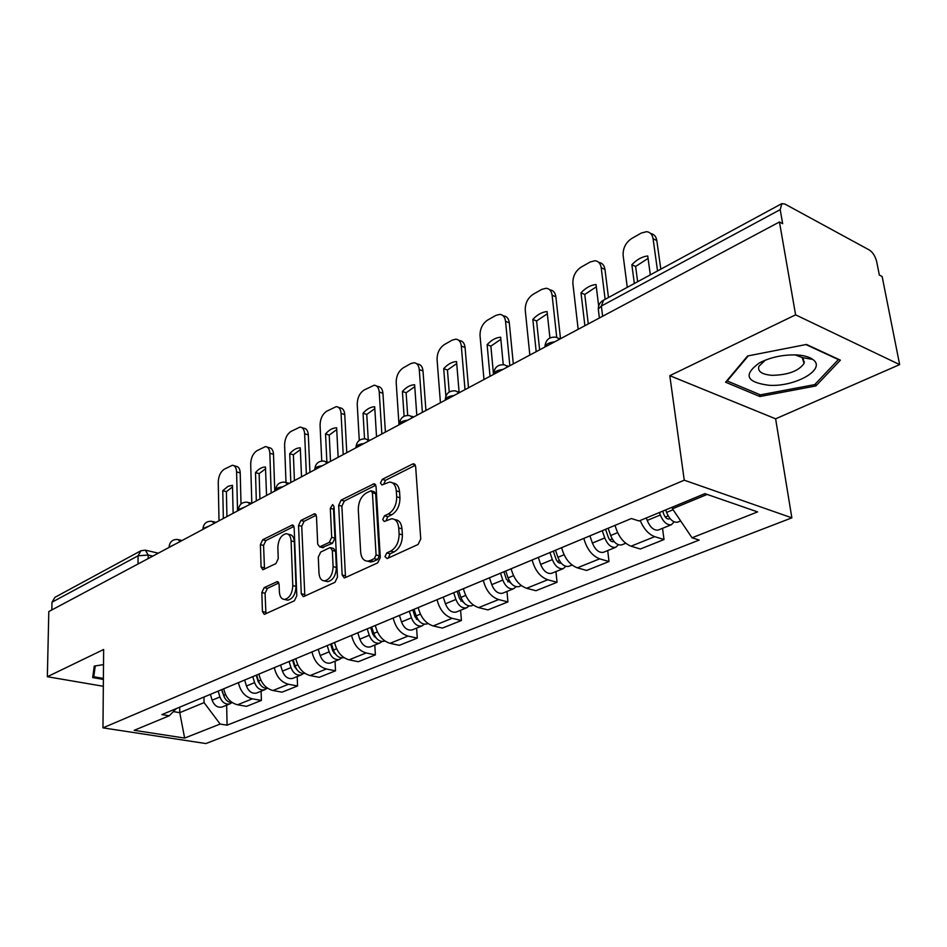 <?xml version="1.0" encoding="UTF-8"?>
<svg xmlns="http://www.w3.org/2000/svg" width="947" height="947" viewBox="0 0 947 947"><rect width="100%" height="100%" fill="white"/><g stroke="black" fill="none" stroke-linecap="round" stroke-linejoin="round"><path stroke-width="1.42" d="M384.979 556.647L387.145 558.552L418.065 544.478L420.74 539.021L415.65 466.563L413.519 463.817L412.478 464.077L382.268 479.348L380.481 483.041L381.925 484.959L389.596 482.059C393.478 482.39 395.728 485.326 396.308 490.889L396.698 496.82C396.627 504.775 393.869 510.48 388.4 513.913L384.518 515.784L382.706 519.501L384.21 521.489L391.738 518.743C395.775 519.063 398.095 522.117 398.711 527.905L399.101 533.93C399.042 542.039 396.248 547.757 390.732 551.107L386.802 552.906L384.979 556.647M394.662 519.548L395.006 519.654C399.042 519.986 401.374 523.028 401.99 528.805L402.392 534.83C402.333 542.915 399.539 548.633 394.011 551.971L390.081 553.77L388.329 558.008M415.366 465.261L385.5 480.307L383.736 484.213M392.543 482.934L392.839 483.029C396.734 483.349 398.971 486.296 399.563 491.848L399.954 497.767C399.894 505.71 397.136 511.404 391.667 514.825L387.773 516.695L386.009 520.779M264.154 587.649L261.846 592.538L262.414 611.537L264.296 614.366L294.399 600.8L296.79 595.793L294.15 527.657L292.327 524.993L262.686 539.766L260.401 544.632L261.076 567.052L262.875 569.763L275.908 563.607L278.24 558.683L277.85 547.425C278.371 539.53 281.152 534.948 286.195 533.694C289.107 533.942 290.741 536.345 291.096 540.867L292.789 585.637C292.303 593.58 289.557 598.173 284.526 599.439C281.448 599.167 279.732 596.646 279.377 591.887L279.128 584.406L277.246 581.624L264.154 587.649L267.374 588.395L265.053 593.272L265.941 613.763M669.801 375.675L775.617 418.823L899.65 364.607L795.598 314.842L669.801 375.675L684.255 480.188L102.963 727.864L103.649 649.5L47.35 676.726L48.806 611.561L779.452 221.977L782.648 223.67L780.198 209.642L601.369 306.035L598.291 309.065L598.54 311.066M795.598 314.842L779.452 221.977M342.151 575.007L344.258 577.919L345.063 577.729L377.699 562.861L380.292 557.546L376.042 486.486L373.994 483.763L341.109 500.134L338.659 505.284L342.151 575.007L345.43 575.812L345.773 577.398M334.954 582.322L303.987 596.432L303.253 596.61L301.264 593.745L298.542 525.455L300.909 520.459L314.593 513.748L316.476 516.435L317.707 544.111L319.66 546.869L329.248 542.442L331.699 537.316L330.314 508.314L332.634 504.573L333.983 506.467L337.452 577.173L334.954 582.322M899.65 364.607L882.142 276.536L879.337 275.032L876.685 261.668C875.312 256.282 872.874 252.399 869.358 250.02L784.945 204.079L781.867 203.617L780.198 209.642M775.617 418.823L791.858 517.843L205.901 743.549L102.963 727.864M47.35 676.726L103.33 686.279M51.825 609.951L52.002 602.197L54.926 597.332L140.357 551.059M615.041 525.348C618.131 536.203 623.457 543.152 631.033 546.194L654.708 536.653C648.683 534.404 643.842 529.018 640.184 520.495M654.708 536.653L664.013 539.553L662.533 528.319M631.033 546.194L640.338 549.011L664.013 539.553M607.714 550.562L608.992 561.535L599.676 558.837C592.1 555.889 586.82 549.071 583.826 538.381M561.607 547.674C564.53 558.245 569.774 564.968 577.339 567.833L586.655 570.461L608.992 561.535M555.948 571.562L557.049 582.287L547.733 579.765C540.169 576.995 534.972 570.39 532.143 559.973M511.143 568.745C513.913 579.055 519.074 585.566 526.627 588.276L535.943 590.727L557.049 582.287M506.976 591.437L507.935 601.913L498.619 599.569C491.079 596.93 485.977 590.537 483.29 580.381M463.414 588.679C466.042 598.741 471.121 605.05 478.649 607.619L487.942 609.904L507.935 601.913M460.597 610.247L461.414 620.498L452.121 618.308C444.617 615.81 439.586 609.608 437.041 599.7M418.207 607.56C420.693 617.373 425.688 623.505 433.181 625.943L442.462 628.074L461.414 620.498M368.099 561.311L370.727 561.997L373.497 561.358L370.218 560.517L367.495 561.157C363.47 560.813 361.186 557.736 360.629 551.912L358.297 509.675C358.404 501.922 361.091 496.346 366.347 492.949L370.987 490.783L372.42 492.689L376.077 554.942L374.278 558.659L370.218 560.517M416.597 628.11L417.284 638.136L408.027 636.076C400.557 633.721 395.609 627.695 393.183 618.012M375.32 625.47C377.687 635.058 382.6 641.012 390.057 643.321L399.291 645.321L417.284 638.136M374.811 645.061L375.367 654.886L366.158 652.957C358.735 650.707 353.87 644.86 351.562 635.401M334.575 642.492C336.836 651.856 341.666 657.644 349.076 659.834L358.262 661.716L375.367 654.886M335.06 661.195L335.51 670.807L326.348 668.996C318.973 666.866 314.179 661.172 311.977 651.927M295.819 658.674C297.974 667.836 302.732 673.459 310.095 675.554L319.234 677.318L335.51 670.807M297.204 676.549L297.559 685.971L288.456 684.267C281.129 682.242 276.417 676.703 274.31 667.659M258.922 674.086C260.981 683.047 265.657 688.528 272.961 690.517L282.052 692.174L297.559 685.971M261.112 691.192L261.384 700.425L252.34 698.827C245.06 696.897 240.42 691.499 238.419 682.645M223.741 688.789C225.706 697.548 230.31 702.887 237.555 704.781L246.575 706.344L261.384 700.425M672.252 507.201L672.465 508.788L707.16 494.429M173.36 711.611L179.764 712.665L204.055 702.615L220.154 724.053L184.641 738.068L134.19 730.315L169.253 715.778L161.937 714.594L631.377 518.53L639.047 520.968L704.911 493.647L757.612 511.901L692.02 537.789L672.465 508.788M220.154 724.053L227.079 725.177L699.182 540.062L692.02 537.789M684.255 480.188L791.858 517.843M759.861 396.521L815.864 385.95L840.38 360.156L806.465 344.459L747.609 355.977L725.591 382.209L759.861 396.521L759.541 394.508M103.519 664.605L94.25 666.108L92.688 677.578L103.389 679.437M179.717 707.172L179.764 712.665L184.641 738.068M204.055 702.615L203.972 697.039M226.664 705.172L227.079 725.177M169.253 715.778L176.343 708.581M815.474 383.772L815.864 385.95M375.781 485.207L344.329 501.046L341.879 506.172L345.43 575.812M373.497 561.358L377.557 559.499L379.356 555.794L376.077 554.942M371.603 490.96L374.219 491.718L375.651 493.624L379.356 555.794M316.251 515.192L304.105 521.312L301.738 526.295L304.839 596.042M322.146 547.508L332.492 543.282L334.942 538.168L333.522 509.202L330.314 508.314M334.007 506.976L333.522 509.202M318.997 573.231C319.411 578.049 321.222 580.594 324.43 580.878C329.769 579.576 332.657 574.829 333.107 566.661L332.338 550.432L330.325 547.626L329.509 547.828L320.713 552.042L318.287 557.132L318.997 573.231M325.721 581.186L327.686 581.659C333.036 580.357 335.925 575.634 336.363 567.466L333.107 566.661M331.095 547.828L333.569 548.467L335.581 551.261L336.363 567.466M278.856 582.973L267.374 588.395M286.006 599.771L287.758 600.173C292.801 598.918 295.547 594.325 296.02 586.394L292.789 585.637M288.03 534.167L289.391 534.51C292.303 534.771 293.949 537.162 294.304 541.684L296.02 586.394M293.937 526.425L265.858 540.571L263.574 545.425L264.497 569.147M662.711 511.155L663.823 514.316C665.244 517.666 667.008 519.228 669.103 518.992L669.931 518.471M659.443 512.505L660.319 515.002C663.267 521.986 666.937 525.23 671.316 524.756L674.157 521.88M646.339 517.938L647.203 520.424C650.127 527.349 653.785 530.58 658.177 530.083L658.828 529.823M650.317 274.855L647.736 255.986C642.09 256.601 636.798 259.525 631.862 264.746L634.336 283.508M657.549 270.949L653.075 238.727C652.329 234.465 650.163 232.122 646.576 231.684L641.332 233.033L631.613 238.537C625.659 242.633 622.842 248.28 623.138 255.489L627.281 287.332M665.694 509.912L666.57 512.41C669.529 519.418 673.199 522.685 677.578 522.211L678.23 521.951M637.651 281.721L635.615 266.486L631.862 264.746M648.068 258.389L635.615 266.486M650.684 233.542C654.069 234.122 656.117 236.454 656.816 240.538L653.075 238.727M660.817 269.173L656.816 240.538M605.571 529.302L608.305 537.233C609.679 540.488 611.419 541.992 613.549 541.731L614.023 541.506M602.256 530.687L604.754 537.955C607.607 544.738 611.241 547.863 615.668 547.33L618.438 544.785M589.91 535.848L592.396 543.069C595.213 549.805 598.847 552.906 603.286 552.361L603.937 552.089M598.658 306.023L596.042 284.538C590.715 285.035 585.708 287.805 581.008 292.836L584.879 325.721M605.133 299.335L601.215 267.752C600.54 263.479 598.457 261.147 594.988 260.745L590.218 261.976L581.02 267.184C575.374 271.091 572.663 276.571 572.888 283.615L578.167 329.307M608.14 528.225L610.649 535.517C613.514 542.323 617.148 545.46 621.575 544.939L622.226 544.667M588.265 323.921L584.773 294.47L581.008 292.836M596.314 286.834L584.773 294.47M598.835 262.449C602.256 262.911 604.304 265.243 604.979 269.457L601.215 267.752M608.471 297.524L604.979 269.457M553.308 551.13L555.913 558.86C557.238 562.033 558.967 563.465 561.109 563.181L561.216 563.145M549.947 552.539L552.338 559.618C555.084 566.223 558.694 569.23 563.157 568.638L565.856 566.353M538.287 557.404L540.654 564.436C543.389 571.005 546.975 573.989 551.45 573.385L552.113 573.124M549.935 337.949L547.082 311.575C542.051 311.977 537.304 314.605 532.83 319.447L536.191 351.692M556.729 337.286L552.113 295.239C551.497 290.978 549.509 288.646 546.147 288.255L541.791 289.391L533.066 294.339C527.716 298.068 525.1 303.383 525.254 310.285L529.835 355.078M555.498 550.219L557.901 557.31C560.66 563.938 564.27 566.957 568.733 566.377L569.396 566.105M539.624 349.857L536.594 320.974L532.83 319.447M547.319 313.777L536.594 320.974M549.674 289.77L549.899 289.865C553.249 290.255 555.25 292.576 555.865 296.837L552.113 295.239M560.506 338.718L555.865 296.837M796.131 354.912C782.565 354.628 770.29 357.315 759.316 362.95C743.052 374.834 746.26 382.28 768.964 385.287C795.291 387.098 826.968 369.034 812.834 359.469C809.212 356.83 803.648 355.314 796.131 354.912M765.306 360.156L758.831 366.371C757.505 371.555 761.98 374.538 772.243 375.332C788.117 374.965 798.723 370.987 804.074 363.423L802.192 357.54L795.054 354.876M810.774 358.179L809.709 358.901M804.465 361.896L803.861 362.192M805.921 344.566L838.403 359.588L814.692 384.612L760.405 394.863L727.201 380.966L748.308 355.835M103.389 678.419L93.765 676.75L95.256 665.942M93.86 669.044L93.765 676.75M503.899 571.775L506.396 579.304L511.262 583.541M500.501 573.184L502.798 580.085C505.449 586.513 509.024 589.413 513.511 588.785L516.127 586.714M489.469 577.788L491.742 584.654C494.381 591.035 497.944 593.911 502.431 593.284L503.106 593M503.259 364.631L500.643 337.215C495.897 337.534 491.398 340.02 487.125 344.684L490.013 376.302M509.841 365.731L505.544 321.317C504.976 317.044 503.07 314.735 499.827 314.368L495.849 315.41L487.563 320.098C482.473 323.661 479.963 328.822 480.034 335.593L483.976 379.522M505.757 570.994L508.066 577.907C510.729 584.358 514.304 587.27 518.79 586.643L519.453 586.371M493.494 374.456L490.877 346.128L487.125 344.684M500.845 339.322L490.877 346.128M502.999 315.635L503.579 315.872C506.823 316.251 508.728 318.559 509.297 322.82L505.544 321.317M513.31 363.885L509.297 322.82M457.117 591.307L459.52 598.646L463.935 602.789M453.696 592.739L455.898 599.463C458.466 605.725 462.006 608.519 466.504 607.856L469.049 605.962M443.255 597.095L445.433 603.784C447.978 610.01 451.506 612.792 456.016 612.117L456.691 611.833M459.082 392.094L456.549 361.565C452.062 361.801 447.777 364.169 443.705 368.667L445.871 396.047M465.001 389.643L461.319 346.069C460.81 341.82 458.987 339.511 455.85 339.156L452.204 340.127L444.321 344.59C439.479 347.999 437.052 353.018 437.076 359.647L440.426 402.747M458.679 590.656L460.893 597.403C463.474 603.677 467.013 606.494 471.511 605.831L472.186 605.547M449.221 392.022L447.446 370.028L443.705 368.667M456.726 363.577L447.446 370.028M458.691 340.245L459.579 340.589C462.716 340.944 464.551 343.24 465.06 347.49L461.319 346.069M468.505 387.773L465.06 347.49M412.762 609.832L415.082 616.994L419.036 620.972M409.329 611.265L411.448 617.823C413.934 623.931 417.438 626.63 421.948 625.931L424.398 624.191M399.421 615.408L401.516 621.93C403.99 628.003 407.482 630.678 411.992 629.98L412.667 629.696M416.81 415.342L414.62 384.731C410.371 384.884 406.287 387.134 402.392 391.478L404.085 416.23M422.386 412.371L419.272 369.614C418.811 365.376 417.059 363.08 414.028 362.748L410.678 363.636L403.185 367.886C398.557 371.153 396.225 376.03 396.189 382.529L399.007 424.836M414.052 609.288L416.183 615.87C418.681 621.99 422.184 624.712 426.683 624.014L427.369 623.742M407.683 415.378L406.121 392.768L402.392 391.478M414.762 386.66L406.121 392.768M416.585 363.672L417.757 364.086C420.788 364.429 422.528 366.714 423.001 370.952L419.272 369.614M425.925 410.477L423.001 370.952M370.656 627.423L372.881 634.407L376.373 638.195M367.223 628.855L369.247 635.259C371.662 641.214 375.13 643.83 379.64 643.108L382.008 641.498M357.8 632.785L359.813 639.166C362.216 645.085 365.66 647.677 370.17 646.943L370.857 646.671M376.527 436.816L374.704 406.772C370.668 406.855 366.785 409.009 363.044 413.212L364.524 438.781M381.842 433.986L379.226 392.022C378.812 387.808 377.143 385.536 374.219 385.204L363.991 390.081C359.576 393.206 357.327 397.965 357.232 404.333L359.268 440.391M371.709 626.985L373.745 633.401C376.172 639.379 379.629 641.995 384.139 641.273L384.825 641.001L384.139 641.273M368.241 439.692L366.761 414.431L363.044 413.212M374.811 408.631L366.761 414.431M376.527 385.997L377.924 386.471C380.86 386.802 382.529 389.075 382.943 393.289L379.226 392.022M385.393 432.092L382.943 393.289M330.633 644.138L332.776 650.968L335.806 654.519M327.188 645.582L329.142 651.832C331.486 657.644 334.907 660.177 339.417 659.42L341.701 657.928M318.228 649.322L320.169 655.549C322.489 661.326 325.91 663.835 330.408 663.078L331.095 662.805M338.138 457.283L336.647 427.795C332.811 427.819 329.106 429.855 325.531 433.927L326.869 461.852M343.205 454.584L341.062 413.389C340.695 409.187 339.097 406.926 336.28 406.618L326.608 411.247C322.394 414.253 320.216 418.882 320.074 425.132L321.743 461.023M331.45 643.794L333.415 650.068C335.771 655.892 339.192 658.437 343.702 657.68L343.702 657.68M330.503 461.355L329.225 435.087L325.531 433.927M336.741 429.571L329.225 435.087M338.351 407.293L339.961 407.814C342.79 408.133 344.388 410.394 344.755 414.585L341.062 413.389M346.78 452.69L344.755 414.585M292.528 660.047L294.6 666.724L297.157 669.991M289.084 661.491L290.978 667.611C293.25 673.281 296.636 675.732 301.122 674.962L303.336 673.566M280.549 665.054L282.419 671.139C284.68 676.785 288.054 679.224 292.552 678.443L293.227 678.159M301.525 476.815L300.294 447.848C296.66 447.824 293.144 449.789 289.723 453.708L290.824 482.52M306.355 474.234L304.638 433.773C304.318 429.595 302.791 427.357 300.069 427.05L290.918 431.465C286.882 434.342 284.775 438.852 284.597 444.995L285.994 482.378M293.144 659.799L295.038 665.93C297.24 671.47 300.542 673.956 304.958 673.376M294.41 480.603L293.392 454.797L289.723 453.708M300.412 449.565L293.392 454.797M301.939 427.63L303.727 428.186C306.461 428.506 307.988 430.743 308.32 434.91L304.638 433.773M309.941 472.328L308.32 434.91M256.223 675.211L258.211 681.745L260.283 684.669M252.778 676.655L254.601 682.633C256.815 688.185 260.153 690.564 264.639 689.771L266.77 688.457M244.646 680.053L246.445 686.007C248.647 691.523 251.985 693.879 256.459 693.086L257.146 692.802M266.557 495.459L265.456 467.001C262.047 466.989 258.732 468.86 255.501 472.612L256.329 500.916M260.804 680.076L258.484 681.035L256.649 675.033L256.708 676.797M271.173 492.996L269.848 453.258C269.564 449.103 268.108 446.877 265.48 446.582L256.803 450.772C252.944 453.554 250.908 457.946 250.695 463.983L251.807 503.331M258.484 681.035C260.461 686.173 263.562 688.623 267.788 688.374M259.916 498.998L259.147 473.642L255.501 472.612M265.705 468.67L259.147 473.642M267.172 447.079L269.114 447.659C271.753 447.955 273.221 450.18 273.505 454.335L269.848 453.258M274.76 491.079L273.505 454.335M221.586 689.688L225.066 698.555M218.141 691.121L219.905 696.968C222.06 702.39 225.362 704.698 229.825 703.893L231.885 702.662M210.376 694.364L212.128 700.188C214.259 705.586 217.561 707.871 222.012 707.054L222.699 706.782M233.128 513.286L232.477 485.326L228.085 486.285L222.758 490.688L223.35 518.494M222.415 691.464L222.427 692.494M237.543 510.93L236.584 471.878C236.336 467.747 234.939 465.545 232.394 465.249L224.167 469.262C220.473 471.926 218.497 476.223 218.248 482.141L219.017 520.803M221.835 689.57L223.61 695.441C225.386 700.2 228.286 702.603 232.311 702.638M226.937 516.588L226.392 491.671L222.758 490.688M232.512 486.936L226.392 491.671M233.933 465.687L236.016 466.279C238.561 466.575 239.97 468.777 240.218 472.896L236.584 471.878M241.012 503.993L240.218 472.896M152.81 556.114L148.182 555.037L138.049 555.806L52.002 602.197M148.194 558.576L148.182 555.037L145.364 550.148L140.937 550.752L138.049 555.806L138.049 563.986M272.961 690.517L288.456 684.267M310.095 675.554L326.348 668.996M349.076 659.834L366.158 652.957M390.057 643.321L408.027 636.076M433.181 625.943L452.121 618.308M478.649 607.619L498.619 599.569M526.627 588.276L547.733 579.765M577.339 567.833L599.676 558.837M237.555 704.781L252.34 698.827M554.599 341.867C549.402 342.459 546.182 343.974 544.951 346.424L544.833 347.076M545.01 346.981L544.951 346.424C545.709 339.63 549.473 336.576 556.244 337.239L559.736 339.133M502.786 369.496C497.838 370.04 494.808 371.437 493.683 373.71L493.576 374.408M453.873 395.574C449.15 396.083 446.286 397.385 445.256 399.48L445.161 400.226M407.612 420.243C403.102 420.717 400.38 421.924 399.433 423.877L399.362 424.647M363.79 443.61C359.481 444.06 356.889 445.185 356.013 446.984L355.977 447.777M322.217 465.782C318.097 466.196 315.623 467.25 314.818 468.931L314.806 469.736M282.739 486.829C278.773 487.22 276.417 488.202 275.672 489.777L275.684 490.593L275.672 489.777C276.417 484.343 279.531 481.81 285.011 482.189L287.77 484.142M245.19 506.858L238.431 509.616L238.455 510.362M209.429 525.916L202.966 528.509L202.978 529.184M175.349 544.099L169.146 547.129M493.742 374.325L493.683 373.71C494.429 367.187 498.063 364.24 504.562 364.844L507.935 366.749M445.303 400.143L445.256 399.48C445.99 393.218 449.505 390.365 455.767 390.922L458.999 392.839M399.48 424.587L399.433 423.877C400.167 417.84 403.564 415.082 409.601 415.591L412.714 417.52M356.048 447.742L356.013 446.984C356.759 441.172 360.049 438.497 365.885 438.958L368.88 440.9M314.854 469.712L314.818 468.931C315.564 463.308 318.76 460.704 324.407 461.118L327.283 463.083M238.455 510.445L238.431 509.616C239.177 504.349 242.219 501.886 247.546 502.218L250.186 504.183M202.978 529.361L202.966 528.509C203.712 523.395 206.683 520.992 211.856 521.312L214.401 523.265M169.158 547.39L169.146 546.526C169.892 541.566 172.792 539.222 177.835 539.506L180.273 541.471M602.623 316.262L601.369 306.035L603.547 300.187L781.37 203.877M394.011 551.971L390.732 551.107M402.392 534.83L399.101 533.93M401.99 528.805L398.711 527.905M387.773 516.695L384.518 515.784M391.667 514.825L388.4 513.913M399.954 497.767L396.698 496.82M399.563 491.848L396.308 490.889M385.5 480.307L382.268 479.348M415.212 464.93L412.478 464.077M390.081 553.77L386.802 552.906M341.879 506.172L338.659 505.284M344.329 501.046L341.109 500.134M375.557 484.746L373.035 484.012M377.557 559.499L374.278 558.659M375.651 493.624L372.42 492.689M304.508 594.491L301.264 593.745M301.738 526.295L298.542 525.455M304.105 521.312L300.909 520.459M315.955 514.564L313.741 513.972M323.708 547.496L320.477 546.668M332.492 543.282L329.248 542.442M334.942 538.168L331.699 537.316M335.581 551.261L332.338 550.432M278.465 582.251L276.524 581.801M294.304 541.684L291.096 540.867M264.272 567.821L261.076 567.052M263.574 545.425L260.401 544.632M265.858 540.571L262.686 539.766M293.617 525.751L291.51 525.206M265.645 612.236L262.414 611.537M265.053 593.272L261.846 592.538M668.18 515.914L665.327 517.086M660.319 515.002L647.203 520.424M673.092 509.723L666.57 512.41M612.212 538.926L609.773 539.92M604.754 537.955L592.396 543.069M617.622 532.64L610.649 535.517M559.405 560.624L557.345 561.464M552.338 559.618L540.654 564.436M564.069 554.764L557.901 557.31M509.522 581.127L507.793 581.837M502.798 580.085L491.742 584.654M513.511 575.658L508.066 577.907M462.302 600.528L460.881 601.12M455.898 599.463L445.433 603.784M465.687 595.414L460.893 597.403M417.556 618.924L416.408 619.397M411.448 617.823L401.516 621.93M420.385 614.13L416.183 615.87M375.083 636.384L374.183 636.751M369.247 635.259L359.813 639.166M377.415 631.886L373.745 633.401M334.717 652.968L334.042 653.252M329.142 651.832L320.169 655.549M336.599 648.754L333.415 650.068M290.978 667.611L282.419 671.139M297.784 664.794L295.038 665.93M254.601 682.633L246.445 686.007M219.905 696.968L212.128 700.188M225.564 694.636L223.61 695.441M560.245 338.86L559.073 338.387M508.622 366.382L507.071 365.791M459.875 392.378L457.981 391.703M413.756 416.976L411.566 416.242M370.064 440.272L367.625 439.503M328.609 462.373L325.969 461.591M289.214 483.372L286.396 482.579M251.748 503.354L248.789 502.561M216.07 522.377L212.968 521.596M182.037 540.524L178.841 539.743M599.38 317.991L598.291 309.065C598.279 305.277 599.877 302.401 603.073 300.436M146.276 550.361L158.303 553.178M414.502 464.125L413.519 463.817M374.882 484.024L373.994 483.763M370.774 561.997L367.495 561.157M315.339 513.961L314.593 513.748M322.891 547.697L319.66 546.869M327.686 581.659L324.43 580.878M277.897 581.778L277.246 581.624M287.758 600.173L284.526 599.439M293.025 525.183L292.327 524.993M671.316 524.756L658.177 530.083M680.68 520.957L677.578 522.211M615.668 547.33L603.286 552.361M625.707 543.258L621.575 544.939M563.157 568.638L551.45 573.385M572.024 565.039L568.733 566.377M764.785 360.369L759.316 362.95M803.222 358.463L804.074 363.423M802.192 357.54L812.834 359.469M513.511 588.785L502.431 593.284M521.335 585.613L518.79 586.643M466.504 607.856L456.016 612.117M473.382 605.062L471.511 605.831M421.948 625.931L411.992 629.98M427.961 623.493L426.683 624.014M379.64 643.108L370.17 646.943M339.417 659.42L330.408 663.078M301.122 674.962L292.552 678.443M264.639 689.771L256.459 693.086M229.825 703.893L222.012 707.054"/></g></svg>
